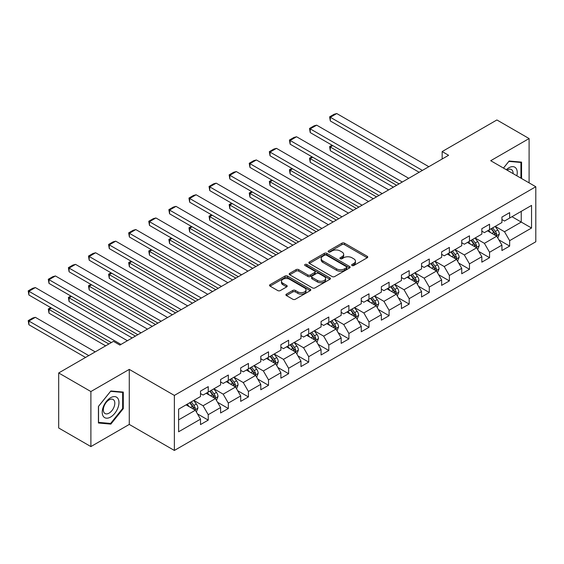 <?xml version="1.0" encoding="UTF-8"?>
<svg xmlns="http://www.w3.org/2000/svg" width="564" height="564" viewBox="0 0 564 564"><rect width="100%" height="100%" fill="white"/><g stroke="black" fill="none" stroke-linecap="round" stroke-linejoin="round"><path stroke-width="0.85" d="M352.028 265.517A1.255 0.726 0 0 0 353.797 265.517L367.227 257.762A1.791 1.029 0 0 0 367.749 257.036A1.791 1.029 0 0 0 367.227 256.303L344.47 243.162A1.791 1.029 0 0 0 341.939 243.162L328.509 250.917A1.255 0.726 0 0 0 328.142 251.431A1.255 0.726 0 0 0 328.509 251.939A1.255 0.726 0 0 0 330.278 251.939L332.02 250.938A5.725 3.306 0 0 1 340.106 250.938L342.003 252.03A5.725 3.306 0 0 1 343.68 254.371A5.725 3.306 0 0 1 342.003 256.705L340.268 257.706A1.255 0.726 0 0 0 339.902 258.22A1.255 0.726 0 0 0 340.268 258.728A1.255 0.726 0 0 0 342.038 258.728L343.772 257.727A5.725 3.306 0 0 1 351.865 257.727L353.762 258.82A5.725 3.306 0 0 1 355.44 261.16A5.725 3.306 0 0 1 353.762 263.494L352.028 264.495A1.255 0.726 0 0 0 351.661 265.009A1.255 0.726 0 0 0 352.028 265.517L352.028 264.495M286.434 294.119A1.791 1.029 0 0 0 285.913 294.845A1.791 1.029 0 0 0 286.434 295.578L292.822 299.258A1.791 1.029 0 0 0 295.353 299.258L310.271 290.65A1.791 1.029 0 0 0 310.792 289.917A1.791 1.029 0 0 0 310.271 289.191L287.513 276.05A1.791 1.029 0 0 0 284.982 276.05L270.064 284.665A1.791 1.029 0 0 0 269.543 285.391A1.791 1.029 0 0 0 270.064 286.124L277.777 290.573A1.791 1.029 0 0 0 280.308 290.573L286.688 286.886A1.791 1.029 0 0 0 287.21 286.159A1.791 1.029 0 0 0 286.688 285.426L282.867 283.22A4.78 2.764 0 0 1 281.464 281.267A4.78 2.764 0 0 1 284.418 278.715A4.78 2.764 0 0 1 289.628 279.314L304.609 287.964A4.78 2.764 0 0 1 306.012 289.917A4.78 2.764 0 0 1 303.058 292.469A4.78 2.764 0 0 1 297.848 291.87L295.353 290.432A1.791 1.029 0 0 0 292.822 290.432L286.434 294.119L286.434 295.578M129.276 369.392L90.889 391.55L58.691 372.959L58.691 427.991L90.889 446.582L129.276 424.424L174.361 450.453L174.361 395.42L129.276 369.392L129.276 424.424M529.102 182.877L529.102 138.554L490.715 160.712L535.8 186.74L174.361 395.42M529.102 138.554L496.898 119.963L442.155 151.568L442.155 159.006M58.691 372.959L113.434 341.354L119.871 345.069L448.599 155.283L442.155 151.568M332.14 276.557A1.791 1.029 0 0 0 334.671 276.557L349.588 267.949A1.791 1.029 0 0 0 350.117 267.216A1.791 1.029 0 0 0 349.588 266.483L326.831 253.349A1.791 1.029 0 0 0 324.307 253.349L309.382 261.957A1.791 1.029 0 0 0 308.861 262.69A1.791 1.029 0 0 0 309.382 263.423L332.14 276.557M305.526 265.792A1.255 0.726 0 0 1 306.795 265.968L306.795 264.481L329.933 277.841A1.791 1.029 0 0 1 330.455 278.567A1.791 1.029 0 0 1 329.933 279.3L315.008 287.908A1.791 1.029 0 0 1 312.484 287.908L289.727 274.774L289.727 273.314A1.791 1.029 0 0 0 289.198 274.041A1.791 1.029 0 0 0 289.727 274.774M289.727 273.314L296.107 269.627A1.791 1.029 0 0 1 298.638 269.627L307.866 274.957A1.791 1.029 0 0 0 310.397 274.957L314.634 272.511A1.791 1.029 0 0 0 315.156 271.777A1.791 1.029 0 0 0 314.634 271.051L305.025 265.503A1.255 0.726 0 0 1 304.659 264.988A1.255 0.726 0 0 1 305.427 264.319A1.255 0.726 0 0 1 306.795 264.481M174.361 450.453L535.8 241.773L535.8 186.74M197.485 413.898L208.236 420.109L208.236 414.681L220.602 407.539L220.602 412.968L228.328 408.505L228.328 403.077L240.694 395.942L240.694 401.371L248.428 396.908L248.428 391.479L260.794 384.338L260.794 389.766L268.52 385.304L268.52 379.875L280.886 372.733L280.886 378.162L288.613 373.699L288.613 368.271L300.979 361.136L300.979 366.565L308.705 362.102L308.705 356.674L321.071 349.532L321.071 354.96L328.805 350.498L328.805 345.069L341.171 337.935L341.171 343.363L348.897 338.901L348.897 333.472L361.263 326.33L361.263 331.759L368.99 327.296L368.99 321.868L381.356 314.726L381.356 320.162L389.082 315.699L389.082 310.271L401.448 303.129L401.448 308.557L409.182 304.095L409.182 298.666L421.548 291.525L421.548 296.953L429.274 292.49L429.274 287.062L441.64 279.927L441.64 285.356L449.367 280.893L449.367 275.465L461.733 268.323L461.733 273.751L469.467 269.289L469.467 263.86L481.832 256.726L481.832 262.154L489.559 257.692L489.559 252.263L501.925 245.121L501.925 250.55L509.652 246.087L509.652 240.659L531.549 228.018L531.549 205.409L521.242 211.359L521.242 222.068L531.549 228.018M208.236 420.109L200.509 424.572L200.509 419.144L178.612 431.784L178.612 409.175L200.509 396.534L200.509 391.106L208.236 386.643L208.236 392.072L220.602 384.93L220.602 379.501L228.328 375.039L228.328 380.467L240.694 373.333L240.694 367.904L248.428 363.442L248.428 368.87L260.794 361.728L260.794 356.3L268.52 351.837L268.52 357.266L280.886 350.131L280.886 344.696L288.613 340.24L288.613 345.669L300.979 338.527L300.979 333.098L308.705 328.636L308.705 334.064L321.071 326.923L321.071 321.494L328.805 317.031L328.805 322.46L341.171 315.325L341.171 309.897L348.897 305.434L348.897 310.863L361.263 303.721L361.263 298.293L368.99 293.83L368.99 299.258L381.356 292.124L381.356 286.695L389.082 282.233L389.082 287.661L401.448 280.519L401.448 275.091L409.182 270.628L409.182 276.057L421.548 268.915L421.548 263.487L429.274 259.024L429.274 264.46L441.64 257.318L441.64 251.889L449.367 247.427L449.367 252.855L461.733 245.714L461.733 240.285L469.467 235.822L469.467 241.251L481.832 234.116L481.832 228.688L489.559 224.225L489.559 229.654L501.925 222.512L501.925 217.084L509.652 212.621L509.652 218.049L531.549 205.409M206.177 393.263L215.448 398.614L203.082 405.756L193.812 400.398M200.509 393.559L203.082 395.047L208.236 392.072M203.082 405.756L208.236 414.681M215.448 398.614L220.602 407.539M226.27 381.659L235.548 387.017L223.182 394.151L213.904 388.8M220.602 381.955L223.182 383.442L228.328 380.467M223.182 394.151L228.328 403.077M235.548 387.017L240.694 395.942M246.362 370.062L255.64 375.412L243.274 382.554L233.997 377.196M240.694 370.358L243.274 371.845L248.428 368.87M243.274 382.554L248.428 391.479M255.64 375.412L260.794 384.338M266.462 358.457L275.733 363.815L263.367 370.95L254.096 365.599M260.794 358.753L263.367 360.241L268.52 357.266M263.367 370.95L268.52 379.875M275.733 363.815L280.886 372.733M286.554 346.853L295.825 352.211L283.459 359.353L274.189 353.995M280.886 347.156L283.459 348.644L288.613 345.669M283.459 359.353L288.613 368.271M295.825 352.211L300.979 361.136M306.647 335.256L315.925 340.607L303.559 347.748L294.281 342.39M300.979 335.552L303.559 337.039L308.705 334.064M303.559 347.748L308.705 356.674M315.925 340.607L321.071 349.532M326.739 323.651L336.017 329.009L323.651 336.144L314.374 330.793M321.071 323.947L323.651 325.435L328.805 322.46M323.651 336.144L328.805 345.069M336.017 329.009L341.171 337.935M346.839 312.054L356.11 317.405L343.744 324.547L334.473 319.189M341.171 312.35L343.744 313.838L348.897 310.863M343.744 324.547L348.897 333.472M356.11 317.405L361.263 326.33M366.931 300.45L376.202 305.808L363.836 312.942L354.566 307.591M361.263 300.746L363.836 302.233L368.99 299.258M363.836 312.942L368.99 321.868M376.202 305.808L381.356 314.726M387.024 288.853L396.302 294.204L383.936 301.345L374.658 295.987M381.356 289.149L383.936 290.636L389.082 287.661M383.936 301.345L389.082 310.271M396.302 294.204L401.448 303.129M407.116 277.248L416.394 282.599L404.028 289.741L394.751 284.39M401.448 277.544L404.028 279.032L409.182 276.057M404.028 289.741L409.182 298.666M416.394 282.599L421.548 291.525M427.216 265.644L436.487 271.002L424.121 278.144L414.85 272.786M421.548 265.947L424.121 267.435L429.274 264.46M424.121 278.144L429.274 287.062M436.487 271.002L441.64 279.927M447.308 254.047L456.579 259.398L444.213 266.539L434.943 261.181M441.64 254.343L444.213 255.83L449.367 252.855M444.213 266.539L449.367 275.465M456.579 259.398L461.733 268.323M467.401 242.442L476.679 247.8L464.313 254.935L455.035 249.584M461.733 242.739L464.313 244.226L469.467 241.251M464.313 254.935L469.467 263.86M476.679 247.8L481.832 256.726M487.493 230.845L496.771 236.196L484.405 243.338L475.128 237.98M481.832 231.141L484.405 232.629L489.559 229.654M484.405 243.338L489.559 252.263M496.771 236.196L501.925 245.121M511.971 216.71L521.242 222.068L504.498 231.733L495.227 226.383M501.925 219.537L504.498 221.025L509.652 218.049M504.498 231.733L509.652 240.659M90.889 391.55L90.889 446.582M178.612 419.884L195.356 410.218L186.085 404.86M195.356 410.218L200.509 419.144M498.893 239.876L509.652 246.087M478.801 251.481L489.559 257.692M458.708 263.078L469.467 269.289M438.616 274.682L449.367 280.893M418.516 286.286L429.274 292.49M398.424 297.884L409.182 304.095M378.331 309.488L389.082 315.699M358.239 321.085L368.99 327.296M338.139 332.689L348.897 338.901M318.047 344.294L328.805 350.498M297.954 355.891L308.705 362.102M277.862 367.495L288.613 373.699M257.762 379.093L268.52 385.304M237.67 390.697L248.428 396.908M217.577 402.294L228.328 408.505M521.566 178.527L521.566 162.129L509.137 161.022L503.469 168.072L508.876 161.389L520.924 162.467L520.924 178.153M98.425 423L110.854 424.114L123.29 408.653L123.29 392.079L110.854 390.965L98.425 406.433L98.425 423M122.642 408.28L123.29 408.653M109.543 423.352L110.854 424.114M352.528 265.693L353.762 264.981A5.725 3.306 0 0 0 355.44 262.648L355.44 261.16M343.68 254.371L343.68 255.859A5.725 3.306 0 0 1 342.003 258.192L340.769 258.904M367.206 257.776L344.47 244.649A1.791 1.029 0 0 0 341.939 244.649L329.009 252.115M349.567 267.956L326.831 254.836A1.791 1.029 0 0 0 324.307 254.836L309.41 263.437M346.43 267.724A1.255 0.726 0 0 0 346.797 267.216A1.255 0.726 0 0 0 346.43 266.709L326.45 255.175A1.255 0.726 0 0 0 324.681 255.175L322.848 256.232A5.725 3.306 0 0 0 321.177 258.566A5.725 3.306 0 0 0 322.848 260.899L336.504 268.788A5.725 3.306 0 0 0 344.597 268.788L346.43 267.724L346.43 269.211A1.255 0.726 0 0 0 346.797 268.704L346.797 267.216M321.177 258.566L321.177 260.053A5.725 3.306 0 0 0 322.848 262.387L322.848 260.899M346.43 269.211L344.597 270.276A5.725 3.306 0 0 1 336.504 270.276L322.848 262.387M289.748 274.788L296.107 271.115L296.107 269.627M315.156 271.777L315.156 273.265A1.791 1.029 0 0 1 314.634 273.998L310.397 276.445A1.791 1.029 0 0 1 307.866 276.445L298.638 271.115A1.791 1.029 0 0 0 296.107 271.115M306.795 265.968L329.905 279.314M317.447 280.484A4.78 2.764 0 0 0 322.657 281.083A4.78 2.764 0 0 0 325.611 278.531A4.78 2.764 0 0 0 324.208 276.579L318.928 273.533A1.791 1.029 0 0 0 316.404 273.533L312.167 275.972A1.791 1.029 0 0 0 311.645 276.705A1.791 1.029 0 0 0 312.167 277.439L317.447 280.484L317.447 281.972A4.78 2.764 0 0 0 322.657 282.571A4.78 2.764 0 0 0 325.611 280.019L325.611 278.531M311.645 276.705L311.645 278.193A1.791 1.029 0 0 0 312.167 278.926L312.167 277.439M317.447 281.972L312.167 278.926M306.012 289.917L306.012 291.405A4.78 2.764 0 0 1 303.058 293.957A4.78 2.764 0 0 1 297.848 293.358L295.353 291.919A1.791 1.029 0 0 0 292.822 291.919L286.463 295.592M281.464 281.267L281.464 282.754A4.78 2.764 0 0 0 282.867 284.707L282.867 283.22M286.667 286.9L282.867 284.707M310.249 290.664L287.513 277.537A1.791 1.029 0 0 0 284.982 277.537L270.086 286.138M497.786 237.959L499.323 234.102A4.829 2.785 -120 0 0 497.779 229.992L495.121 226.439M490.49 232.572L488.678 230.161M396.619 185.295L330.321 147.014L330.321 150.736L393.397 187.149M496.024 235.766L496.715 234.307A4.829 2.785 -120 0 0 495.333 231.402L492.675 227.856M491.463 228.554L494.416 232.488A2.46 1.417 60 0 1 494.861 233.235L496.715 234.307M491.131 228.744L493.789 232.297A4.829 2.785 60 0 1 495.171 235.195M332.774 145.604L330.321 147.014L329.616 146.605L332.062 145.195M330.321 150.736L329.616 146.605M422.38 170.42L330.321 117.27L330.321 120.985L419.165 172.281M428.823 166.697L336.764 113.547L330.321 117.27L329.616 116.861L334.121 114.259L336.764 113.547M330.321 120.985L329.616 116.861M520.128 162.002L520.924 162.467M516.85 175.799A11.844 6.838 120 0 0 514.798 167.191A11.844 6.838 120 0 0 506.317 169.722M513.078 173.62A8.107 4.681 120 0 0 511.407 169.545A8.107 4.681 120 0 0 507.043 170.138M110.6 417.057A11.844 6.838 120 0 0 118.969 402.555A11.844 6.838 120 0 0 110.6 397.726A11.844 6.838 120 0 0 102.225 412.228A11.844 6.838 120 0 0 110.6 417.057M109.078 413.13A8.107 4.681 120 0 0 114.372 405.988A8.107 4.681 120 0 0 113.131 399.488A8.107 4.681 120 0 0 109.078 399.89A8.107 4.681 120 0 0 103.776 407.039A8.107 4.681 120 0 0 105.024 413.532A8.107 4.681 120 0 0 109.078 413.13M98.559 406.313L110.6 391.331L122.642 392.41L122.642 408.47L110.6 423.451L98.559 422.373L98.531 406.299M121.845 391.945L122.642 392.41M477.694 249.563L479.224 245.7A4.829 2.785 -120 0 0 477.687 241.589L475.029 238.043M470.39 244.17L468.585 241.759M376.526 196.892L310.228 158.618L310.228 162.333L373.305 198.754M475.931 247.37L476.622 245.904A4.829 2.785 -120 0 0 475.24 243.006L472.583 239.453M471.37 240.151L474.317 244.092A2.46 1.417 60 0 1 474.768 244.839L476.622 245.904M471.032 240.349L473.689 243.895A4.829 2.785 60 0 1 475.071 246.799M312.675 157.201L310.228 158.618L309.523 158.209L311.97 156.792M310.228 162.333L309.523 158.209M457.601 261.16L459.131 257.304A4.829 2.785 -120 0 0 457.594 253.194L454.929 249.641M450.298 255.774L448.493 253.363M356.434 208.497L290.136 170.215L290.136 173.938L353.212 210.351M455.832 258.968L456.523 257.508A4.829 2.785 -120 0 0 455.141 254.604L452.483 251.058M451.278 251.756L454.224 255.689A2.46 1.417 60 0 1 454.676 256.437L456.523 257.508M450.939 251.946L453.597 255.499A4.829 2.785 60 0 1 454.979 258.404M292.582 168.805L290.136 170.215L289.424 169.806L291.877 168.396M290.136 173.938L289.424 169.806M402.287 182.017L310.228 128.867L310.228 132.589L399.065 183.878M408.731 178.302L316.672 125.152L310.228 128.867L309.523 128.458L314.028 125.857L316.672 125.152M310.228 132.589L309.523 128.458M382.195 193.621L290.136 140.471L290.136 144.187L378.973 195.482M388.638 189.906L296.572 136.756L290.136 140.471L289.424 140.062L293.936 137.461L296.572 136.756M290.136 144.187L289.424 140.062M437.509 272.764L439.039 268.901A4.829 2.785 -120 0 0 437.495 264.791L434.837 261.245M430.205 267.371L428.4 264.96M336.334 220.094L270.043 181.819L270.043 185.535L333.12 221.955M435.739 270.572L436.43 269.113A4.829 2.785 -120 0 0 435.048 266.208L432.391 262.655M431.185 263.353L434.132 267.294A2.46 1.417 60 0 1 434.576 268.041L436.43 269.113M430.847 263.55L433.504 267.096A4.829 2.785 60 0 1 434.886 270.001M272.49 180.409L270.043 181.819L269.331 181.411L271.777 180.001M270.043 185.535L269.331 181.411M417.409 284.362L418.946 280.505A4.829 2.785 -120 0 0 417.402 276.395L414.744 272.842M410.113 278.976L408.301 276.564M316.242 231.698L249.944 193.424L249.944 197.139L313.02 233.559M415.647 282.169L416.338 280.71A4.829 2.785 -120 0 0 414.956 277.805L412.298 274.259M411.085 274.957L414.039 278.891A2.46 1.417 60 0 1 414.484 279.638L416.338 280.71M410.754 275.147L413.412 278.701A4.829 2.785 60 0 1 414.794 281.605M252.39 192.007L249.944 193.424L249.239 193.015L251.685 191.598M249.944 197.139L249.239 193.015M397.317 295.966L398.847 292.11A4.829 2.785 -120 0 0 397.31 287.993L394.652 284.446M390.013 290.573L388.208 288.162M296.149 243.296L229.851 205.021L229.851 208.743L292.928 245.157M395.554 293.773L396.245 292.314A4.829 2.785 -120 0 0 394.863 289.41L392.206 285.856M390.993 286.561L393.94 290.495A2.46 1.417 60 0 1 394.391 291.243L396.245 292.314M390.655 286.752L393.312 290.298A4.829 2.785 60 0 1 394.694 293.202M232.297 203.611L229.851 205.021L229.146 204.612L231.592 203.202M229.851 208.743L229.146 204.612M362.102 205.226L270.043 152.076L270.043 155.791L358.88 207.08M368.539 201.503L276.48 148.353L270.043 152.076L269.331 151.667L273.843 149.058L276.48 148.353M270.043 155.791L269.331 151.667M342.003 216.823L249.944 163.673L249.944 167.395L338.788 218.684M348.446 213.107L256.387 159.957L249.944 163.673L249.239 163.264L253.744 160.662L256.387 159.957M249.944 167.395L249.239 163.264M321.91 228.427L229.851 175.277L229.851 178.992L318.688 230.281M328.354 224.705L236.295 171.555L229.851 175.277L229.146 174.868L233.651 172.26L236.295 171.555M229.851 178.992L229.146 174.868M377.224 307.57L378.754 303.707A4.829 2.785 -120 0 0 377.217 299.597L374.552 296.051M369.921 302.177L368.116 299.766M276.057 254.9L209.759 216.625L209.759 220.341L272.835 256.761M375.455 305.371L376.146 303.911A4.829 2.785 -120 0 0 374.764 301.007L372.106 297.461M370.901 298.159L373.847 302.1A2.46 1.417 60 0 1 374.299 302.847L376.146 303.911M370.562 298.356L373.22 301.902A4.829 2.785 60 0 1 374.602 304.807M212.205 215.208L209.759 216.625L209.047 216.216L211.493 214.799M209.759 220.341L209.047 216.216M301.818 240.024L209.759 186.874L209.759 190.597L298.596 241.886M308.254 236.309L216.195 183.159L209.759 186.874L209.047 186.465L213.559 183.864L216.195 183.159M209.759 190.597L209.047 186.465M357.125 319.168L358.662 315.311A4.829 2.785 -120 0 0 357.118 311.201L354.46 307.648M349.828 313.781L348.023 311.37M255.957 266.504L189.666 228.223L189.666 231.945L252.742 268.358M355.362 316.975L356.053 315.516A4.829 2.785 -120 0 0 354.671 312.611L352.014 309.065M350.808 309.763L353.755 313.697A2.46 1.417 60 0 1 354.199 314.444L356.053 315.516M350.47 309.953L353.127 313.506A4.829 2.785 60 0 1 354.509 316.404M192.112 226.813L189.666 228.223L188.954 227.814L191.4 226.404M189.666 231.945L188.954 227.814M281.725 251.629L189.666 198.479L189.666 202.194L278.503 253.49M288.162 247.906L196.103 194.756L189.666 198.479L188.954 198.07L193.466 195.468L196.103 194.756M189.666 202.194L188.954 198.07M337.032 330.772L338.569 326.908A4.829 2.785 -120 0 0 337.025 322.798L334.367 319.252M329.736 325.379L327.924 322.968M235.865 278.101L169.567 239.827L169.567 243.542L232.643 279.963M335.27 328.579L335.961 327.113A4.829 2.785 -120 0 0 334.579 324.215L331.921 320.662M330.708 321.36L333.662 325.301A2.46 1.417 60 0 1 334.107 326.048L335.961 327.113M330.377 321.558L333.035 325.104A4.829 2.785 60 0 1 334.417 328.008M172.013 238.41L169.567 239.827L168.862 239.418L171.308 238.001M169.567 243.542L168.862 239.418M261.625 263.226L169.567 210.076L169.567 213.798L258.411 265.087M268.069 259.51L176.01 206.361L169.567 210.076L168.862 209.667L173.367 207.066L176.01 206.361M169.567 213.798L168.862 209.667M316.94 342.369L318.47 338.513A4.829 2.785 -120 0 0 316.933 334.403L314.275 330.849M309.636 336.983L307.831 334.572M215.772 289.706L149.474 251.424L149.474 255.147L212.55 291.567M315.177 340.177L315.868 338.717A4.829 2.785 -120 0 0 314.486 335.813L311.829 332.267M310.616 332.964L313.563 336.898A2.46 1.417 60 0 1 314.014 337.646L315.868 338.717M310.278 333.155L312.935 336.708A4.829 2.785 60 0 1 314.317 339.613M151.92 250.014L149.474 251.424L148.769 251.015L151.215 249.605M149.474 255.147L148.769 251.015M241.533 274.83L149.474 221.68L149.474 225.396L238.311 276.691M247.977 271.115L155.918 217.965L149.474 221.68L148.769 221.271L153.274 218.67L155.918 217.965M149.474 225.396L148.769 221.271M296.847 353.973L298.377 350.11A4.829 2.785 -120 0 0 296.84 346L294.175 342.454M289.543 348.58L287.739 346.169M195.68 301.303L129.382 263.028L129.382 266.751L192.458 303.164M295.078 351.781L295.769 350.322A4.829 2.785 -120 0 0 294.387 347.417L291.729 343.864M290.523 344.562L293.47 348.503A2.46 1.417 60 0 1 293.914 349.25L295.769 350.322M290.185 344.759L292.843 348.305A4.829 2.785 60 0 1 294.225 351.21M131.828 261.618L129.382 263.028L128.67 262.62L131.116 261.21M129.382 266.751L128.67 262.62M221.441 286.434L129.382 233.284L129.382 237L218.219 288.289M227.877 282.712L135.818 229.562L129.382 233.284L128.67 232.876L133.182 230.267L135.818 229.562M129.382 237L128.67 232.876M276.748 365.578L278.285 361.714A4.829 2.785 -120 0 0 276.741 357.604L274.083 354.058M269.451 360.184L267.646 357.773M175.58 312.907L109.289 274.633L109.289 278.348L172.365 314.768M274.985 363.378L275.676 361.919A4.829 2.785 -120 0 0 274.294 359.014L271.637 355.468M270.431 356.166L273.378 360.1A2.46 1.417 60 0 1 273.822 360.847L275.676 361.919M270.093 356.363L272.75 359.91A4.829 2.785 60 0 1 274.132 362.814M111.735 273.216L109.289 274.633L108.577 274.224L111.023 272.807M109.289 278.348L108.577 274.224M201.348 298.032L109.289 244.882L109.289 248.604L198.126 299.893M207.785 294.316L115.726 241.166L109.289 244.882L108.577 244.473L113.089 241.871L115.726 241.166M109.289 248.604L108.577 244.473M256.655 377.175L258.192 373.319A4.829 2.785 -120 0 0 256.648 369.209L253.99 365.655M249.358 371.782L247.547 369.378M155.488 324.512L89.19 286.23L89.19 289.952L152.266 326.366M254.893 374.982L255.584 373.523A4.829 2.785 -120 0 0 254.202 370.618L251.544 367.072M250.331 367.77L253.285 371.704A2.46 1.417 60 0 1 253.729 372.451L255.584 373.523M250 367.961L252.658 371.514A4.829 2.785 60 0 1 254.04 374.411M91.636 284.82L89.19 286.23L88.485 285.821L90.931 284.411M89.19 289.952L88.485 285.821M181.248 309.636L89.19 256.486L89.19 260.201L178.034 311.497M187.692 305.914L95.633 252.764L89.19 256.486L88.485 256.077L92.989 253.476L95.633 252.764M89.19 260.201L88.485 256.077M236.563 388.779L238.093 384.916A4.829 2.785 -120 0 0 236.556 380.806L233.898 377.26M229.259 383.386L227.454 380.975M135.395 336.109L69.097 297.834L69.097 301.55L132.173 337.97M234.8 386.58L235.491 385.12A4.829 2.785 -120 0 0 234.109 382.223L231.451 378.67M230.239 379.368L233.186 383.309A2.46 1.417 60 0 1 233.637 384.056L235.491 385.12M229.9 379.565L232.558 383.111A4.829 2.785 60 0 1 233.94 386.016M71.543 296.417L69.097 297.834L68.392 297.425L70.838 296.008M69.097 301.55L68.392 297.425M161.156 321.233L69.097 268.083L69.097 271.806L157.934 323.094M167.6 317.518L75.541 264.368L69.097 268.083L68.392 267.674L72.897 265.073L75.541 264.368M69.097 271.806L68.392 267.674M216.47 400.377L218 396.52A4.829 2.785 -120 0 0 216.463 392.41L213.798 388.857M209.166 394.99L207.362 392.579M108.859 343.991L49.005 309.432L49.005 313.154L105.637 345.852M214.701 398.184L215.392 396.725A4.829 2.785 -120 0 0 214.01 393.82L211.352 390.274M210.146 390.972L213.093 394.906A2.46 1.417 60 0 1 213.537 395.653L215.392 396.725M209.808 391.162L212.466 394.715A4.829 2.785 60 0 1 213.848 397.62M51.451 308.022L49.005 309.432L48.292 309.023L50.739 307.613M49.005 313.154L48.292 309.023M141.063 332.838L49.005 279.688L49.005 283.403L137.842 334.699M147.5 329.122L55.441 275.965L49.005 279.688L48.292 279.279L52.805 276.677L55.441 275.965M49.005 283.403L48.292 279.279M196.371 411.981L197.908 408.117A4.829 2.785 -120 0 0 196.364 404.007L193.706 400.461M88.767 355.595L28.905 321.036L35.349 317.32L95.203 351.873M189.074 406.588L187.269 404.176M28.905 324.751L28.2 320.627L28.905 321.036L28.905 324.751L85.545 357.456M194.608 409.788L195.299 408.329A4.829 2.785 -120 0 0 193.917 405.424L191.259 401.871M190.047 402.569L193.001 406.51A2.46 1.417 60 0 1 193.445 407.257L195.299 408.329M189.715 402.766L192.373 406.313A4.829 2.785 60 0 1 193.755 409.217M28.2 320.627L32.705 318.026L35.349 317.32M120.971 344.442L28.905 291.285L28.905 295.007L111.305 342.581M127.408 340.719L35.349 287.569L28.905 291.285L28.2 290.876L32.705 288.274L35.349 287.569M28.905 295.007L28.2 290.876M353.762 264.981L353.762 263.494M340.268 258.728L340.268 257.706M342.003 258.192L342.003 256.705M328.509 251.939L328.509 250.917M341.939 244.649L341.939 243.162M344.47 244.649L344.47 243.162M367.227 257.762L367.227 256.303M309.382 263.423L309.382 261.957M324.307 254.836L324.307 253.349M326.831 254.836L326.831 253.349M349.588 267.949L349.588 266.483M336.504 270.276L336.504 268.788M344.597 270.276L344.597 268.788M298.638 271.115L298.638 269.627M307.866 276.445L307.866 274.957M310.397 276.445L310.397 274.957M314.634 273.998L314.634 272.511M329.933 279.3L329.933 277.841M292.822 291.919L292.822 290.432M295.353 291.919L295.353 290.432M297.848 293.358L297.848 291.87M286.688 286.886L286.688 285.426M270.064 286.124L270.064 284.665M284.982 277.537L284.982 276.05M287.513 277.537L287.513 276.05M310.271 290.65L310.271 289.191M496.292 235.921L499.288 234.194M495.333 231.402L497.779 229.992M491.9 233.383L493.789 232.297M476.199 247.525L479.196 245.791M475.24 243.006L477.687 241.589M471.807 244.987L473.689 243.895M456.107 259.123L459.103 257.396M455.141 254.604L457.594 253.194M451.708 256.585L453.597 255.499M436.014 270.727L439.004 269M435.048 266.208L437.495 264.791M431.615 268.189L433.504 267.096M415.915 282.324L418.911 280.597M414.956 277.805L417.402 276.395M411.523 279.786L413.412 278.701M395.822 293.929L398.819 292.201M394.863 289.41L397.31 287.993M391.43 291.391L393.312 290.298M375.73 305.533L378.726 303.799M374.764 301.007L377.217 299.597M371.331 302.995L373.22 301.902M355.637 317.13L358.626 315.403M354.671 312.611L357.118 311.201M351.238 314.592L353.127 313.506M335.538 328.734L338.534 327M334.579 324.215L337.025 322.798M331.146 326.196L333.035 325.104M315.445 340.332L318.441 338.604M314.486 335.813L316.933 334.403M311.053 337.794L312.935 336.708M295.353 351.936L298.349 350.209M294.387 347.417L296.84 346M290.953 349.398L292.843 348.305M275.26 363.533L278.249 361.806M274.294 359.014L276.741 357.604M270.861 361.002L272.75 359.91M255.161 375.138L258.157 373.41M254.202 370.618L256.648 369.209M250.768 372.6L252.658 371.514M235.068 386.742L238.064 385.008M234.109 382.223L236.556 380.806M230.676 384.204L232.558 383.111M214.976 398.339L217.972 396.612M214.01 393.82L216.463 392.41M210.576 395.801L212.466 394.715M194.883 409.943L197.872 408.216M193.917 405.424L196.364 404.007M190.484 407.405L192.373 406.313"/></g></svg>
